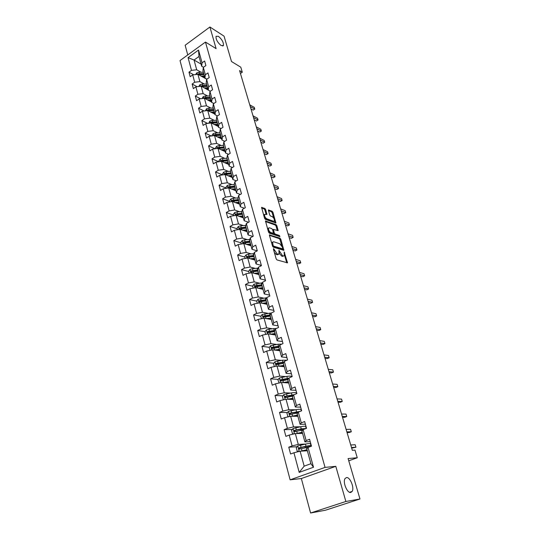<?xml version="1.0" encoding="UTF-8"?>
<svg xmlns="http://www.w3.org/2000/svg" width="540" height="540" viewBox="0 0 540 540"><rect width="100%" height="100%" fill="white"/><g stroke="black" fill="none" stroke-linecap="round" stroke-linejoin="round"><path stroke-width="0.81" d="M273.611 248.609L273.389 249.122L276.176 258.849L277.013 259.936L287.523 262.838L284.162 251.924L284.33 255.636L283.365 255.98L282.521 255.724L278.937 250.283L279.092 254.016L277.236 254.111L273.611 248.609M221.096 45.522L223.432 45.529C223.702 42.491 222.035 39.427 218.43 36.329L216.054 36.295C215.798 39.366 217.478 42.437 221.096 45.522M350.771 492.46L352.148 491.427C354.584 487.85 350.008 476.752 346.451 477.569L345.019 478.615C342.562 482.152 347.227 493.418 350.771 492.46M265.653 209.52L264.829 208.44L261.596 207.421L264.56 218.302L265.39 219.395L275.906 223L272.936 212.294L272.133 211.228L268.4 210.013L269.669 214.927L270.479 216L272.18 216.635C273.854 217.816 274.583 219.274 274.367 221.009L273.53 221.258L266.807 218.808C265.106 217.62 264.364 216.149 264.587 214.387L266.922 214.461L265.653 209.52L264.863 209.966L264.047 208.886L261.596 207.954M345.87 501.485L335.799 466.337L301.347 478.535L310.588 513L345.87 501.485L359.971 499.001L348.091 458.541L357.264 457.765L354.983 450.124L352.323 450.306L239.585 70.598L242.278 72.225L240.779 67.196L231.505 61.52L224.053 36.153L209.912 27L185.153 45.239L187.751 54.945M335.799 466.337L325.053 467.397L205.463 42.066L216.108 48.634L209.912 27M269.791 234.751L269.474 235.454L272.525 246.098L273.362 247.192L283.871 250.317L280.814 239.261L280.004 238.194L269.433 234.947M268.508 232.099L265.505 221.036L276.041 224.613L276.851 225.679L278.141 230.648L273.422 229.412L274.279 232.949L275.103 234.029L279.362 235.487L279.936 236.642L269.345 233.185L268.508 232.099M359.971 499.001L325.377 510.246L310.588 513M325.053 467.397L290.122 479.837L180.029 60.561L205.463 42.066M193.725 74.797L188.973 72.164L190.175 76.7L192.699 74.912L194.663 82.228L192.125 84.011L193.347 88.614L195.899 86.839L197.883 94.264L195.325 96.032L196.567 100.703L199.138 98.935L201.157 106.468L198.565 108.223L199.827 112.961L202.426 111.213L204.471 118.854L201.859 120.596L203.141 125.402L205.76 123.667L207.839 131.423L205.2 133.15L206.496 138.024L209.149 136.303L211.255 144.173L208.589 145.888L209.905 150.836L212.585 149.128L214.724 157.12L212.031 158.821L213.368 163.843L216.074 162.149L218.248 170.255L215.521 171.943L216.878 177.039L219.611 175.365L221.819 183.593L219.071 185.267L220.448 190.445L223.209 188.777L225.45 197.134L222.669 198.788L224.066 204.046L226.861 202.399L229.129 210.89L226.321 212.524L227.745 217.863L230.566 216.236L232.875 224.856L230.033 226.469L231.478 231.89L234.326 230.283L236.675 239.038L233.806 240.638L235.271 246.146L238.154 244.553L240.536 253.442L237.634 255.022L239.119 260.618L242.035 259.045L244.458 268.083L241.522 269.642L243.034 275.326L245.977 273.773L248.441 282.953L245.477 284.492L247.01 290.264L249.986 288.738L252.491 298.067L249.487 299.579L251.053 305.444L254.063 303.939L256.601 313.423L253.571 314.915L255.157 320.875L258.201 319.397L260.786 329.029L257.722 330.5L259.335 336.562L262.413 335.104L265.039 344.898L261.934 346.343L263.574 352.505L266.693 351.074L269.359 361.037L266.22 362.448L267.887 368.719L271.04 367.315L273.753 377.44L270.581 378.83L272.275 385.202L275.468 383.825L278.228 394.126L275.015 395.483L276.737 401.969L279.963 400.619L282.771 411.095L279.518 412.425L281.273 419.02L284.54 417.697L287.395 428.355L284.108 429.658L285.89 436.367L289.197 435.078L292.106 445.925L288.772 447.188L290.588 454.012L293.935 452.756L299.194 472.385L313.504 467.242L310.905 463.712L306.788 448.72L308.05 447.464L311.486 446.175L309.569 439.27L306.153 440.573L304.904 441.882L301.921 431.028L303.143 429.644L306.531 428.321L304.654 421.538L301.279 422.874L300.078 424.298L297.149 413.633L298.316 412.135L301.664 410.778L299.822 404.116L296.487 405.479L295.326 407.025L292.451 396.542L293.578 394.929L296.885 393.545L295.07 386.991L291.776 388.388L290.662 390.042L287.834 379.735L288.913 378.014L292.187 376.596L290.399 370.156L287.145 371.581L286.079 373.349L283.291 363.218L284.33 361.382L287.564 359.944L285.809 353.612L282.589 355.064L281.563 356.933L278.829 346.97L279.828 345.033L283.021 343.568L281.293 337.338L278.113 338.816L277.128 340.787L274.435 330.986L275.4 328.954L278.552 327.463L276.851 321.341L273.713 322.846L272.768 324.911L270.122 315.272L271.04 313.146L274.158 311.627L272.491 305.606L269.386 307.132L268.475 309.299L265.869 299.815L266.753 297.594L269.838 296.048L268.198 290.129L265.127 291.681L264.256 293.929L261.691 284.6L262.535 282.292L265.586 280.726L263.972 274.901L260.935 276.473L260.098 278.816L257.58 269.629L258.39 267.239L261.407 265.653L259.814 259.916L256.81 261.515L256.014 263.939L253.53 254.9L254.306 252.423L257.29 250.817L255.724 245.174L252.754 246.787L251.991 249.298L249.548 240.401L250.29 237.843L253.24 236.216L251.701 230.661L248.765 232.301L248.029 234.887L245.626 226.132L246.335 223.499L249.251 221.846L247.739 216.385L244.829 218.038L244.134 220.698L241.765 212.078L242.447 209.372L245.329 207.704L243.837 202.325L240.962 203.999L240.293 206.732L237.965 198.241L238.613 195.466L241.468 193.779L239.996 188.48L237.154 190.175L236.513 192.976L234.218 184.619L234.839 181.771L237.661 180.07L236.216 174.852L233.401 176.56L232.794 179.435L230.533 171.2L231.12 168.291L233.915 166.57L232.49 161.433L229.709 163.154L229.129 166.097L226.901 157.984L227.462 155.007L230.229 153.272L228.825 148.217L226.071 149.951L225.518 152.955L223.324 144.97L223.857 141.925L226.597 140.177L225.214 135.196L222.487 136.951L221.96 140.015L219.8 132.145L220.306 129.04L223.02 127.278L221.657 122.371L218.957 124.139L218.457 127.258L216.331 119.502L216.81 116.35L219.49 114.568L218.147 109.735L215.48 111.517L215.008 114.696L212.909 107.055L213.361 103.835L216.02 102.047L214.697 97.281L212.051 99.077L211.606 102.31L209.534 94.784L209.966 91.51L212.591 89.708L211.288 85.01L208.669 86.819L208.251 90.106L206.213 82.688L206.618 79.367L209.223 77.551L207.934 72.92L205.342 74.736L204.944 78.077L202.932 70.76L203.317 67.392L205.895 65.563L204.633 61L202.061 62.829L201.683 66.224L199.004 56.471L194.049 60.035L196.688 69.775L201.069 72.245M188.973 72.164L191.484 70.369L188.075 57.638L198.538 50.051L202.061 62.829M203.317 67.392L205.342 74.736M206.618 79.367L208.669 86.819M209.966 91.51L212.051 99.077M213.361 103.835L215.48 111.517M216.81 116.35L218.957 124.139M220.306 129.04L222.487 136.951M223.857 141.925L226.071 149.951M227.462 155.007L229.709 163.154M231.12 168.291L233.401 176.56M234.839 181.771L237.154 190.175M238.613 195.466L240.962 203.999M242.447 209.372L244.829 218.038M246.335 223.499L248.765 232.301M250.29 237.843L252.754 246.787M254.306 252.423L256.81 261.515M258.39 267.239L260.935 276.473M262.535 282.292L265.127 291.681M266.753 297.594L269.386 307.132M271.04 313.146L273.713 322.846M275.4 328.954L278.113 338.816M279.828 345.033L282.589 355.064M284.33 361.382L287.145 371.581M288.913 378.014L291.776 388.388M293.578 394.929L296.487 405.479M298.316 412.135L301.279 422.874M303.143 429.644L306.153 440.573M308.05 447.464L313.504 467.242M204.309 84.024L199.894 81.608L197.917 74.304L206.779 79.252M206.901 79.171L204.944 78.077M197.917 74.304L192.699 74.912M199.894 81.608L194.663 82.228M207.596 95.972L203.148 93.616L201.143 86.204L208.231 90.045M210.357 91.247L208.251 90.106M201.143 86.204L195.899 86.839M203.148 93.616L197.883 94.264M210.931 108.094L206.456 105.793L204.417 98.28L211.518 102.006M213.867 103.498L211.606 102.31M204.417 98.28L199.138 98.935M206.456 105.793L201.157 106.468M214.319 120.393L209.804 118.152L207.738 110.525L214.853 114.136M217.445 115.925L215.008 114.696M207.738 110.525L202.426 111.213M209.804 118.152L204.471 118.854M217.755 132.867L213.206 130.694L211.106 122.951L218.234 126.441M221.076 128.54L218.457 127.258M211.106 122.951L205.76 123.667M213.206 130.694L207.839 131.423M221.245 145.523L216.655 143.417L214.529 135.56L221.657 138.922M224.782 141.338L221.96 140.015M214.529 135.56L209.149 136.303M216.655 143.417L211.255 144.173M224.788 158.369L220.158 156.33L217.998 148.358L225.146 151.598M228.555 154.325L225.518 152.955M217.998 148.358L212.585 149.128M220.158 156.33L214.724 157.12M228.386 171.41L223.709 169.439L221.515 161.352L228.677 164.45M232.396 167.501L229.129 166.097M221.515 161.352L216.074 162.149M223.709 169.439L218.248 170.255M232.038 184.64L227.32 182.75L225.092 174.535L232.261 177.498M236.318 180.88L232.794 179.435M225.092 174.535L219.611 175.365M227.32 182.75L221.819 183.593M235.751 198.072L230.985 196.256L228.724 187.92L235.899 190.748M240.314 194.461L236.513 192.976M228.724 187.92L223.209 188.777M230.985 196.256L225.45 197.134M239.524 211.714L234.704 209.979L232.409 201.508L239.598 204.188M244.397 208.244L240.293 206.732M232.409 201.508L226.861 202.399M234.704 209.979L229.129 210.89M243.358 225.558L238.484 223.911L236.149 215.312L243.344 217.836M248.569 222.237L244.134 220.698M236.149 215.312L230.566 216.236M238.484 223.911L232.875 224.856M247.259 239.618L242.318 238.059L239.949 229.325L247.151 231.701M252.835 236.439L248.029 234.887M239.949 229.325L234.326 230.283M242.318 238.059L236.675 239.038M251.228 253.894L246.213 252.43L243.81 243.56L251.019 245.774M257.202 250.864L251.991 249.298M243.81 243.56L238.154 244.553M246.213 252.43L240.536 253.442M255.265 268.4L250.175 267.03L247.732 258.019L254.948 260.064M261.34 265.41L256.014 263.939M247.732 258.019L242.035 259.045M250.175 267.03L244.458 268.083M259.369 283.129L254.198 281.867L251.714 272.714L258.937 274.583M265.43 280.159L260.098 278.816M251.714 272.714L245.977 273.773M254.198 281.867L248.441 282.953M263.554 298.094L258.282 296.939L255.764 287.638L262.987 289.332M269.588 295.137L264.256 293.929M255.764 287.638L249.986 288.738M258.282 296.939L252.491 298.067M267.813 313.295L262.44 312.262L259.875 302.805L267.104 304.31M273.807 310.365L268.475 309.299M259.875 302.805L254.063 303.939M262.44 312.262L256.601 313.423M272.16 328.738L266.659 327.827L264.053 318.215L271.289 319.538M278.1 325.836L272.768 324.911M264.053 318.215L258.201 319.397M266.659 327.827L260.786 329.029M276.588 344.432L270.952 343.656L268.306 333.889L275.542 335.009M282.467 341.564L277.128 340.787M268.306 333.889L262.413 335.104M270.952 343.656L265.039 344.898M281.124 360.382L275.312 359.748L272.619 349.812L279.862 350.737M286.902 357.554L281.563 356.933M272.619 349.812L266.693 351.074M275.312 359.748L269.359 361.037M285.755 376.589L279.754 376.11L277.013 366.005L284.256 366.721M291.411 373.808L286.079 373.349M277.013 366.005L271.04 367.315M279.754 376.11L273.753 377.44M290.507 393.053L284.263 392.749L281.482 382.475L288.718 382.968M296.48 393.35L296.838 393.363M295.994 390.339L290.662 390.042M281.482 382.475L275.468 383.825M284.263 392.749L278.228 394.126M295.394 409.786L288.853 409.671L286.018 399.222L293.26 399.492M301.07 409.887L301.421 409.894M300.659 407.147L295.326 407.025M286.018 399.222L279.963 400.619M288.853 409.671L282.771 411.095M300.443 426.782L293.524 426.89L290.642 416.259L297.878 416.293M305.728 426.701L306.086 426.695M305.404 424.244L300.078 424.298M290.642 416.259L284.54 417.697M293.524 426.89L287.395 428.355M305.701 444.035L298.269 444.4L295.34 433.586L302.569 433.384M298.957 451.507L297.169 451.136L296.257 447.748L297.769 445.932L305.431 444.089C308.597 443.448 310.277 443.354 310.48 443.826L310.824 443.786M310.23 441.639L304.904 441.882M295.34 433.586L289.197 435.078M298.269 444.4L292.106 445.925M299.194 472.385L304.169 466.148L300.119 451.217L307.348 450.765M300.119 451.217L293.935 452.756M301.347 478.535L290.122 479.837M240.442 73.481L242.278 72.225M348.745 460.789L357.264 457.765M304.169 466.148L310.905 463.712M201.11 64.112L194.049 60.035L188.075 57.638M203.499 67.264L201.683 66.224M198.538 50.051L199.004 56.471M196.688 69.775L191.484 70.369M297.094 446.742L288.772 447.188M300.571 429.327L300.078 429.334M292.241 429.496L284.108 429.658M295.88 412.621L293.618 412.594M287.483 412.519L279.518 412.425M291.29 396.191L287.638 396.029M282.825 395.82L275.015 395.483M285.984 379.957L282.015 379.667M278.249 379.39L270.581 378.83M280.166 363.879L276.939 363.548M273.76 363.224L266.22 362.448M274.658 348.01L272.369 347.713M269.352 347.315L261.934 346.343M269.426 332.357L267.995 332.127M265.025 331.654L257.722 330.5M264.553 316.946L263.756 316.798M271.451 312.944L262.177 314.435L260.779 316.231L253.571 314.915M256.703 301.097L249.487 299.579M252.679 286.187L245.477 284.492M257.54 273.8L256.763 273.598M248.717 271.512L241.522 269.642M253.631 259.558L252.052 259.112M244.823 257.06L237.634 255.022M240.989 242.838L233.806 240.638M237.209 228.825L230.033 226.469M233.489 215.035L226.321 212.524M229.824 201.447L222.669 198.788M226.213 188.062L219.071 185.267M230.566 171.315L226.017 171.504L223.668 172.192L222.406 173.954L222.662 174.899L215.521 171.943M218.822 161.744L212.031 158.821M215.028 148.784L208.589 145.888M211.302 136.006L205.2 133.15M207.657 123.41L201.859 120.596M204.073 110.997L198.565 108.223M200.563 98.759L195.325 96.032M197.113 86.69L192.125 84.011M274.361 252.511L276.419 254.543L277.236 254.111M278.329 254.421L276.419 254.543M279.261 253.287L281.711 256.149L282.521 255.724M283.588 256.028L281.711 256.149M286.747 262.811L284.492 255.029M281.765 245.68L280.017 239.693L279.207 238.626L269.447 235.346M283.095 250.276L282.731 248.981M273.044 245.363L273.632 246.125L282.805 248.906L282.427 247.192L279.808 243.763L273.685 241.765L272.66 242.109L273.044 245.363L272.41 245.707M272.673 246.483L273.632 246.125M282.65 248.994L281.792 249.406L272.822 246.557M272.639 242.143L271.688 243.189M265.491 221.542L275.252 225.045L276.041 224.613M277.358 230.58L276.062 226.112L275.252 225.045M273.463 233.314L274.3 234.461L278.566 235.913L279.362 235.487M279.072 236.493L278.566 235.913M269.42 227.806L268.556 228.076C268.319 229.878 269.069 231.37 270.79 232.551L273.49 233.267L272.632 229.716L271.809 228.636L269.42 227.806M268.353 228.191L267.624 229.001M268.286 231.302L269.987 232.99L270.79 232.551M273.267 233.388L272.376 233.806L269.987 232.99M266.139 214.38L264.863 209.966M264.364 214.508L263.675 215.224M264.371 217.64L266.011 219.254L266.807 218.808M273.807 221.319L272.74 221.697L266.011 219.254M273.733 218.14L272.16 212.733L271.357 211.667L268.394 210.539M275.13 222.925L274.475 220.664M300.449 451.197L307.058 449.699M301.469 451.136L307.118 449.921M310.534 446.533L311.06 445.939C310.865 445.48 309.184 445.574 306.018 446.229L299.113 447.808L299.005 449.132L308.995 447.113M351.675 448.132L355.934 447.235L355.185 444.737L350.744 444.987M299.795 449.071L299.997 447.761L305.458 446.58C308.09 446.033 309.488 445.952 309.65 446.337L308.644 447.161M351.493 447.512L355.934 447.235M296.069 433.566L302.258 432.25M297.263 433.532L302.332 432.5M293.909 433.937L292.451 433.647L291.553 430.319L293.018 428.551L300.665 426.735C303.811 426.134 305.492 426.101 305.714 426.64L306.214 428.45M300.793 429.192L300.274 429.712M306.092 428.497L301.239 428.834L294.381 430.346L294.26 431.642L294.739 431.683L302.9 429.921M347.065 432.601L349.218 432.533L351.304 431.757L350.568 429.293L346.113 429.394M301.556 432.655L301.192 433.073M295.022 431.588L295.265 430.326L300.692 429.212L304.823 428.99M346.849 431.879L351.304 431.757M291.688 416.266L297.547 415.098M292.997 416.273L297.628 415.382M288.92 416.664L287.82 416.462L286.936 413.195L288.421 411.379L295.974 409.678C299.106 409.118 300.793 409.138 301.03 409.738L301.354 410.906M297.041 411.959L295.684 412.972M300.321 411.325L289.724 413.181L289.595 414.457L290.081 414.49L297.722 412.898M342.522 417.299L344.682 417.305L346.741 416.509L346.019 414.086L341.55 414.038M297.641 415.429L296.582 416.245M290.331 414.41L290.615 413.188L299.16 411.791M342.279 416.482L346.741 416.509M287.327 399.269L292.916 398.23M288.704 399.323L292.997 398.547M283.993 399.688L283.264 399.566L282.393 396.353L283.858 394.544L291.371 392.904C294.482 392.377 296.17 392.452 296.42 393.127L296.575 393.674M293.119 395.105L291.161 396.414M294.334 394.612L285.147 396.306L285.005 397.555L285.498 397.589L292.734 396.131M293.051 398.743L292.133 398.695M338.047 402.226L340.214 402.3L342.252 401.49L341.537 399.101L337.061 398.918M293.085 398.858L292.181 399.452M285.728 397.514L286.038 396.34L293.47 395.077M337.777 401.321L342.252 401.49M283.007 382.577L288.36 381.652M284.425 382.678L288.454 381.996M279.113 383.008L277.925 379.796L279.376 377.987L286.834 376.407C289.845 375.935 291.526 376.043 291.877 376.731M288.259 379.06L287.044 379.782M288.799 378.202L280.651 379.708L280.496 380.936L280.996 380.977L287.894 379.633M288.556 382.955L288.61 382.556L287.253 382.226M333.639 387.382L335.806 387.524L337.824 386.694L337.122 384.345L332.64 384.021M288.468 382.637L288.009 382.921M281.198 380.909L281.536 379.775L288.529 378.628M333.342 386.39L337.824 386.694M278.728 366.174L283.878 365.344M280.172 366.316L283.979 365.715M274.367 366.586L273.537 363.508L274.968 361.699L282.38 360.187L286.956 360.214M283.331 363.373L283.797 365.351M284.013 366.633L282.879 366.255L283.082 365.85M329.292 372.755L331.472 372.958L333.464 372.114L332.768 369.799L328.279 369.346M283.979 362.002L276.224 363.393L276.062 364.595L276.561 364.635L283.257 363.386M276.858 364.669L277.115 363.481L283.73 362.441M328.975 371.682L333.464 372.114M274.509 350.055L279.47 349.299M275.96 350.237L279.578 349.704M269.993 350.372L269.21 347.49L270.635 345.688L277.999 344.23L281.806 344.122M279.301 346.052L271.87 347.342L271.701 348.523L272.207 348.563L278.937 347.369M325.013 358.344L327.193 358.614L329.171 357.757L328.482 355.475L323.987 354.888M278.572 350.568L279.214 349.745M272.477 348.597L272.761 347.456L279.059 346.518M324.675 357.19L329.171 357.757M271.789 334.429L275.252 333.95M270.331 334.199L275.13 333.524M265.687 334.429L264.965 331.729L266.369 329.933L268.927 329.184L276.615 328.381M274.732 330.359L267.59 331.553L267.408 332.714L274.61 331.621M320.8 344.142L322.981 344.473L324.932 343.602L324.263 341.354L319.761 340.639M274.381 334.827L275.279 334.044M268.164 332.795L268.481 331.695L274.509 330.838M320.436 342.913L324.932 343.602M267.665 318.877L270.992 318.452M266.213 318.613L270.871 317.999M260.779 316.231L261.461 318.742M270.277 314.915L263.378 316.015L263.189 317.162L270.351 316.123M316.643 330.149L318.829 330.534L320.76 329.65L320.099 327.436L315.59 326.606M270.358 319.37L271.087 318.789M263.925 317.243L264.269 316.184L270.155 315.401M316.258 328.84L320.76 329.65M263.594 303.581L266.8 303.203M262.143 303.278L266.672 302.724M257.297 303.305L256.669 300.976L258.046 299.18L266.679 297.776M265.91 299.714L259.24 300.733L259.045 301.86L266.166 300.881M312.552 316.352L314.732 316.798L316.649 315.9L315.995 313.72L311.486 312.768M266.429 304.169L266.956 303.77M259.76 301.941L260.125 300.922L265.977 300.2M312.14 314.969L316.649 315.9M259.578 288.529L262.676 288.198M258.127 288.191L262.541 287.692M253.199 288.124L252.619 285.964L253.982 284.175L262.332 282.845M261.725 284.735L255.157 285.694L254.954 286.801L262.042 285.876M308.516 302.758L310.696 303.257L312.593 302.346L311.951 300.193L307.435 299.133M262.562 289.231L262.899 288.988M255.656 286.889L256.048 285.903L261.866 285.242M308.084 301.307L312.593 302.346M255.609 273.719L258.62 273.422M254.158 273.341L258.478 272.896M249.169 273.179L248.636 271.188L249.986 269.406L252.457 268.677L258.079 268.144M257.6 273.51L257.567 273.935M257.675 269.987L251.147 270.891L250.938 271.978L257.985 271.114M304.533 289.352L306.72 289.906L308.597 288.988L307.962 286.862L303.446 285.687M258.471 273.436L258.896 274.435M251.147 270.891L257.823 270.513M304.081 287.834L308.597 288.988M251.701 259.146L254.624 258.883M250.25 258.734L254.475 258.336M245.207 258.478L244.708 256.649L246.051 254.867L248.501 254.144L253.915 253.672M253.868 258.937L253.658 259.666M253.685 255.467L247.199 256.325L246.982 257.391L253.989 256.574M300.611 276.143L302.798 276.75L304.654 275.812L304.027 273.719L299.511 272.437M247.199 256.325L253.841 256.021M300.139 274.55L304.654 275.812M247.84 244.796L250.688 244.566M246.395 244.35L250.533 243.999M241.299 243.999L240.847 242.332L242.17 240.55L244.613 239.834L249.831 239.416M250.256 244.593L249.777 245.39M249.757 241.178L243.31 241.981L243.088 243.034L250.06 242.271M296.744 263.108L298.931 263.77L300.773 262.825L300.152 260.759L295.63 259.369M243.31 241.981L249.919 241.751M296.251 261.454L300.773 262.825M244.04 230.675L246.821 230.472M242.588 230.195L246.659 229.885M237.458 229.75L237.047 228.231L238.356 226.456L240.779 225.747L245.828 225.382M246.74 230.479L246.031 231.329M245.889 227.104L239.476 227.86L239.254 228.899L246.186 228.177M292.923 250.263L295.117 250.972L296.939 250.013L296.332 247.975L291.803 246.49M239.476 227.86L246.058 227.698M292.417 248.542L296.939 250.013M240.287 216.763L243.007 216.594M238.842 216.257L242.838 215.987M233.672 215.723L233.3 214.353L234.603 212.578L236.999 211.876L241.893 211.559M243.054 216.763L242.372 217.499M242.082 213.246L235.71 213.955L235.481 214.974L242.379 214.306M289.163 237.593L291.357 238.343L293.159 237.377L292.559 235.373L288.036 233.786M235.71 213.955L242.251 213.86M288.637 235.811L293.159 237.377M236.588 203.067L239.247 202.925M235.143 202.534L239.078 202.298M229.946 201.906L229.615 200.684L230.904 198.916L233.28 198.214L238.032 197.944M239.355 203.303L238.788 203.891M238.336 199.597L231.998 200.259L231.761 201.265L238.619 200.644M285.451 225.092L287.644 225.896L289.433 224.917L288.839 222.939L284.31 221.251M231.998 200.259L238.511 200.239M284.904 223.25L289.433 224.917M232.943 189.581L235.548 189.466M231.505 189.013L235.373 188.811M226.274 188.298L225.983 187.218L227.259 185.456L229.622 184.761L234.239 184.532M235.71 190.046L235.258 190.492M234.644 186.158L228.339 186.773L228.103 187.765L234.927 187.184M281.792 212.767L283.986 213.611L285.755 212.625L285.167 210.674L280.645 208.892M228.339 186.773L229.216 187.117L234.819 186.813M281.225 210.863L285.755 212.625M229.351 176.297L231.903 176.202M227.907 175.703L231.721 175.534M231.005 172.915L224.735 173.488L224.498 174.467L231.282 173.927M278.181 200.603L280.375 201.494L282.13 200.502L281.549 198.572L277.027 196.702M224.735 173.488L225.619 173.853L231.188 173.59M277.601 198.646L282.13 200.502M225.808 163.208L228.319 163.134M224.37 162.587L228.13 162.452M219.105 161.703L218.882 160.886L220.131 159.131L222.46 158.45L226.989 158.294M221.549 161.366L227.691 160.873M274.617 188.609L276.811 189.54L278.546 188.534L277.978 186.631L273.456 184.68M227.421 159.874L221.191 160.4L221.042 161.419M221.191 160.4L222.068 160.778L227.61 160.562M274.023 186.597L278.546 188.534M222.311 150.316L224.782 150.262M220.874 149.661L224.586 149.56M215.595 148.703L215.413 148.014L216.648 146.266L218.957 145.584L223.459 145.469M218.133 148.426L224.161 148.001M271.107 176.769L273.294 177.741L275.015 176.728L274.455 174.852L269.933 172.814M223.891 147.022L217.694 147.508L217.424 148.433M217.694 147.508L218.572 147.899L224.08 147.731M270.493 174.704L275.015 176.728L273.294 177.741M218.869 137.606L221.292 137.578M217.431 136.931L221.096 136.856M212.139 135.891L211.991 135.331L213.212 133.583L215.507 132.907L219.989 132.827M214.765 135.675L220.671 135.324M267.638 165.085L269.831 166.104L271.532 165.078L270.979 163.228L266.456 161.102M220.408 134.359L215.926 134.44L214.252 134.798L213.921 135.648M214.252 134.798L215.123 135.209L220.603 135.081M267.01 162.972L271.532 165.078L269.831 166.104M215.467 125.091L217.856 125.078M214.043 124.389L217.654 124.342M208.737 123.269L209.831 121.088L212.112 120.413L216.567 120.366M211.437 123.113L217.242 122.83M264.215 153.556L266.402 154.616L268.097 153.583L267.55 151.754L263.027 149.553M216.979 121.871L212.524 121.925L210.857 122.276L210.492 123.032M210.857 122.276L211.727 122.708L217.181 122.614M263.574 151.396L268.097 153.583L266.402 154.616M212.119 112.745L214.475 112.759M210.695 112.023L214.265 112.003M205.382 110.828L206.496 108.769L208.757 108.101L213.192 108.088M208.157 110.741L213.853 110.511M260.834 142.182L263.027 143.275L264.701 142.236L264.161 140.434L259.639 138.152M213.597 109.573L209.162 109.593L207.509 109.937L207.131 110.606M207.509 109.937L208.379 110.383L213.806 110.329M260.179 139.968L264.701 142.236L263.027 143.275M208.818 100.589L211.133 100.609M207.394 99.839L210.924 99.846M202.075 98.57L203.209 96.626L205.457 95.965L209.864 95.985M204.917 98.543L210.519 98.375M257.499 130.95L259.693 132.084L261.347 131.038L260.82 129.256L256.298 126.9M210.269 97.45L205.855 97.436L204.208 97.774L203.83 98.354M204.208 97.774L205.079 98.233L210.478 98.219M256.831 128.696L261.347 131.038L259.693 132.084M205.558 88.594L207.846 88.634M204.14 87.824L207.63 87.858M198.815 86.488L199.969 84.659L202.203 84.004L206.584 84.051M201.724 86.522L207.232 86.407M254.212 119.867L256.399 121.034L258.046 119.981L257.519 118.226L253.004 115.796M206.982 85.496L202.595 85.455L200.59 86.272M200.961 85.786L201.832 86.258L207.198 86.278M253.53 117.565L258.046 119.981L256.399 121.034M202.345 76.775L204.599 76.835M200.927 75.985L204.383 76.039M195.615 74.574L196.776 72.859L198.99 72.212L203.351 72.286M198.572 74.675L203.992 74.608M250.965 108.925L253.145 110.126L254.779 109.067L254.259 107.332L249.743 104.828M203.742 73.71L199.382 73.636L197.404 74.365M197.755 73.967L198.619 74.453L203.965 74.507M250.263 106.576L254.779 109.067L253.145 110.126M273.915 250.965L274.556 250.628M277.283 254.799L278.093 254.374M278.89 251.37L279.518 251.039M279.214 252.632L279.875 252.281M282.555 256.406L283.365 255.98M284.121 252.997L284.735 252.673M286.706 262.636L287.516 262.211M273.557 249.716L274.199 249.379M279.207 238.626L280.004 238.194M280.017 239.693L280.814 239.261M283.061 250.135L283.865 249.71M281.792 249.406L282.596 248.981M272.032 244.391L272.666 244.046M265.464 221.144L265.835 220.934M276.062 226.112L276.851 225.679M277.337 230.499L278.134 230.067M272.808 230.33L273.422 229.993M273.483 233.388L274.279 232.949M274.3 234.461L275.103 234.029M272.376 233.806L273.173 233.368M266.125 214.34L266.915 213.894M272.74 221.697L273.53 221.258M268.36 210.128L268.718 209.925M271.357 211.667L272.133 211.228M272.16 212.733L272.936 212.294M275.117 222.865L275.9 222.433M261.562 207.542L261.934 207.326M264.047 208.886L264.829 208.44M297.736 445.979L299.214 451.447M306.389 447.579L306.976 449.719M307.186 450.779L306.956 449.948M306.308 447.593L305.998 446.465M307.901 447.282L307.604 446.195M305.431 444.089L306.018 446.229M301.435 448.639L302.022 450.792M300.483 445.142L301.07 447.289M299.997 447.761L299.113 447.808M293.018 428.551L294.442 433.809M301.603 430.164L302.184 432.27M302.407 433.39L302.171 432.533M301.523 430.178L301.232 429.104M303.068 429.732L302.825 428.868M300.665 426.735L301.239 428.834M296.683 431.163L297.257 433.276M295.745 427.727L296.318 429.833M295.265 430.326L294.381 430.346M288.38 411.426L289.744 416.468M296.899 413.046L297.473 415.112M297.709 416.293L297.493 415.503M296.825 413.06L296.582 412.189M298.242 412.229L298.134 411.824M295.974 409.678L296.541 411.737M292.005 413.984L292.572 416.063M291.087 410.609L291.647 412.675M290.615 413.188L289.724 413.181M283.824 394.585L285.134 399.425M292.275 396.212L292.835 398.25M293.092 399.485L292.943 398.932M292.201 396.225L292.046 395.671M291.371 392.904L291.924 394.929M287.408 397.096L287.962 399.141M286.504 393.775L287.057 395.807M286.038 396.34L285.147 396.306M279.342 378.027L280.598 382.671M287.732 379.661L288.279 381.665M286.834 376.407L287.381 378.398M282.886 380.491L283.433 382.495M282.002 377.224L282.541 379.222M281.536 379.775L280.651 379.708M274.934 361.746L276.136 366.201M282.38 360.187L282.92 362.144M278.444 364.156L278.984 366.133M277.574 360.943L278.107 362.914M277.115 363.481L276.224 363.393M270.601 345.735L271.755 350.001M278.863 347.375L279.389 349.312M277.999 344.23L278.525 346.154M274.07 348.098L274.603 350.042M273.213 344.939L273.74 346.869M272.761 347.456L271.87 347.342M266.335 329.981L267.442 334.064M274.536 331.628L275.056 333.531M273.685 328.529L274.205 330.426M269.771 332.296L270.29 334.193M268.927 329.184L269.447 331.094M268.481 331.695L267.59 331.553M262.136 314.476L263.196 318.391M270.277 316.136L270.79 318.006M270.952 318.87L270.837 318.465M269.44 313.085L269.953 314.955M265.545 316.75L266.038 318.58M264.708 313.693L265.221 315.569M264.269 316.184L263.378 316.015M258.012 299.228L259.025 302.967M266.092 300.888L266.598 302.731M266.828 303.858L266.652 303.217M265.268 297.891L265.768 299.727M261.38 301.462L261.86 303.217M260.564 298.451L261.063 300.294M260.125 300.922L259.24 300.733M253.949 284.222L254.914 287.8M261.968 285.883L262.467 287.699M262.764 289.076L262.528 288.205M261.158 282.933L261.65 284.742M257.283 286.409L257.749 288.103M256.48 283.446L256.973 285.262M256.048 285.903L255.157 285.694M249.953 269.447L250.877 272.869M257.911 271.121L258.404 272.903M257.114 268.211L257.6 269.993M253.253 271.593L253.699 273.226M252.457 268.677L252.943 270.466M246.017 254.907L246.895 258.174M253.915 256.581L254.401 258.343M254.786 260.017L254.475 258.89M253.132 253.719L253.611 255.474M249.284 257.013L249.71 258.579M248.501 254.144L248.981 255.906M242.143 240.597L242.98 243.709M249.986 242.271L250.459 244.006M250.857 245.72L250.54 244.573M249.21 239.456L249.689 241.184M245.383 242.663L245.788 244.168M244.613 239.834L245.079 241.569M238.322 226.503L239.126 229.466M246.119 228.184L246.584 229.892M246.989 231.647L246.679 230.519M245.356 225.41L245.822 227.111M241.535 228.535L241.927 229.979M240.779 225.747L241.238 227.455M234.569 212.625L235.332 215.447M242.305 214.312L242.764 215.987M243.182 217.782L242.933 216.864M241.556 211.579L242.015 213.253M237.749 214.616L238.126 216.007M236.999 211.876L237.458 213.556M230.87 198.956L231.593 201.643M238.552 200.644L239.004 202.298M239.429 204.127L239.234 203.404M237.809 197.957L238.262 199.604M234.016 200.914L234.38 202.244M233.28 198.214L233.732 199.868M227.225 185.497L227.914 188.048M234.853 187.191L235.298 188.818M235.737 190.681L235.595 190.148M234.124 184.538L234.569 186.165M230.344 187.421L230.695 188.696M229.622 184.761L230.067 186.388M223.634 172.24L224.289 174.656M231.208 173.934L231.653 175.534M232.099 177.431L232.004 177.086M230.492 171.322L230.931 172.922M226.726 174.123L227.056 175.351M226.017 171.504L226.449 173.111M220.097 159.179L220.718 161.467M227.624 160.873L228.056 162.452M226.915 158.301L227.347 159.874M223.162 161.028L223.479 162.203M222.46 158.45L222.892 160.029M216.614 146.306L217.202 148.473M224.087 148.007L224.512 149.56M223.391 145.469L223.816 147.022M219.652 148.129L219.956 149.249M218.957 145.584L219.382 147.143M213.185 133.623L213.739 135.668M220.603 135.324L221.022 136.856M219.915 132.827L220.34 134.359M216.189 135.412L216.486 136.485M215.507 132.907L215.926 134.44M209.804 121.129L210.323 123.059M217.168 122.83L217.586 124.342M216.493 120.366L216.911 121.878M212.78 122.884L213.057 123.91M212.112 120.413L212.524 121.925M206.469 108.81L206.962 110.626M213.786 110.511L214.198 112.003M213.118 108.088L213.529 109.573M209.419 110.538L209.689 111.517M208.757 108.101L209.162 109.593M203.182 96.674L203.641 98.375M210.451 98.375L210.857 99.839M209.797 95.978L210.195 97.45M206.111 98.368L206.361 99.299M205.457 95.965L205.855 97.436M199.942 84.706L200.374 86.299M207.164 86.407L207.562 87.851M206.516 84.051L206.915 85.496M202.844 86.366L203.087 87.257M202.203 84.004L202.595 85.455M196.749 72.907L197.154 74.392M203.924 74.608L204.316 76.039M203.283 72.286L203.675 73.71M199.625 74.54L199.854 75.384M198.99 72.212L199.382 73.636M222.716 46.042L223.432 45.529M349.576 492.284L352.148 491.427M271.85 242.548L272.66 242.109M272.66 229.831L273.422 229.412M267.752 228.521L268.556 228.076M263.79 214.832L264.587 214.387M305.883 450.178L306.065 450.846M304.931 446.715L305.235 447.822M311.047 445.885L310.48 443.826M299.72 449.091L299.005 449.132M301.185 433.046L301.286 433.418M300.267 429.685L300.456 430.394M294.901 431.629L294.26 431.642M290.176 414.457L289.595 414.457M285.545 397.575L285.005 397.555M281.003 380.97L280.496 380.936M282.778 365.897L282.879 366.255M276.541 364.642L276.062 364.595M278.384 349.873L278.572 350.541M272.153 348.584L271.701 348.523M274.064 334.105L274.259 334.807M267.833 332.782L267.408 332.714M269.811 318.593L270.007 319.302M263.588 317.237L263.189 317.162M265.626 303.332L265.822 304.047M259.416 301.934L259.045 301.86M261.522 288.36L261.704 289.028M255.305 286.882L254.954 286.801M257.553 273.875L257.654 274.252"/></g></svg>
